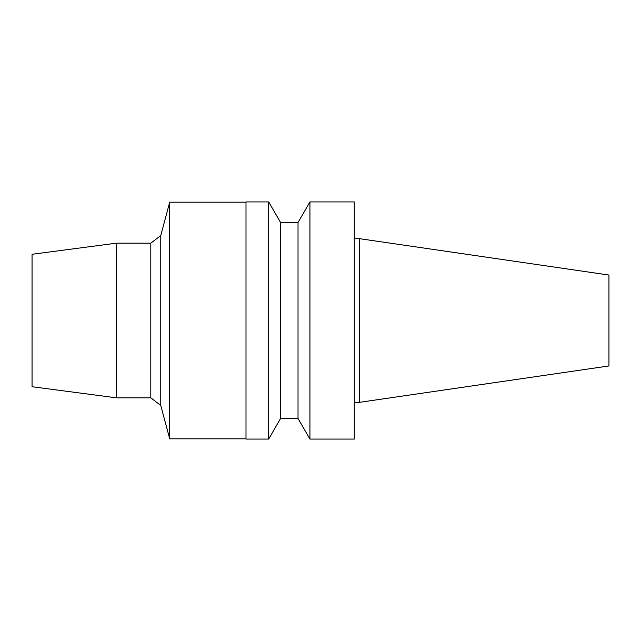 <?xml version="1.0" encoding="UTF-8"?>
<svg xmlns="http://www.w3.org/2000/svg" width="641" height="641" viewBox="0 0 641 641"><rect width="100%" height="100%" fill="white"/><g stroke="black" fill="none" stroke-linecap="round" stroke-linejoin="round"><path stroke-width="0.96" d="M359.425 238.66L359.425 402.34L608.95 365.955L608.95 275.045L359.425 238.66L354.265 238.66M359.425 402.34L354.265 402.34M354.265 439.077L354.265 201.923L309.932 201.923L309.932 439.077L354.265 439.077M309.932 439.077L298.025 418.453L298.025 222.547L309.932 201.923M298.025 418.453L280.59 418.453L280.59 222.547L268.691 201.923L246 201.923L246 439.077L268.691 439.077L268.691 201.923M280.59 418.453L268.691 439.077M246 439.077L246 201.923M245.743 438.821L169.705 438.821L169.705 202.179L245.743 202.179M160.771 235.527L150.811 243.171L150.811 397.829L160.771 405.473L160.771 235.527L169.705 202.179M160.771 405.473L169.705 438.821M150.811 397.829L116.422 397.829L116.422 243.171L150.811 243.171M116.422 397.829L32.05 386.723L32.05 254.277L116.422 243.171M298.025 222.547L280.59 222.547"/></g></svg>
